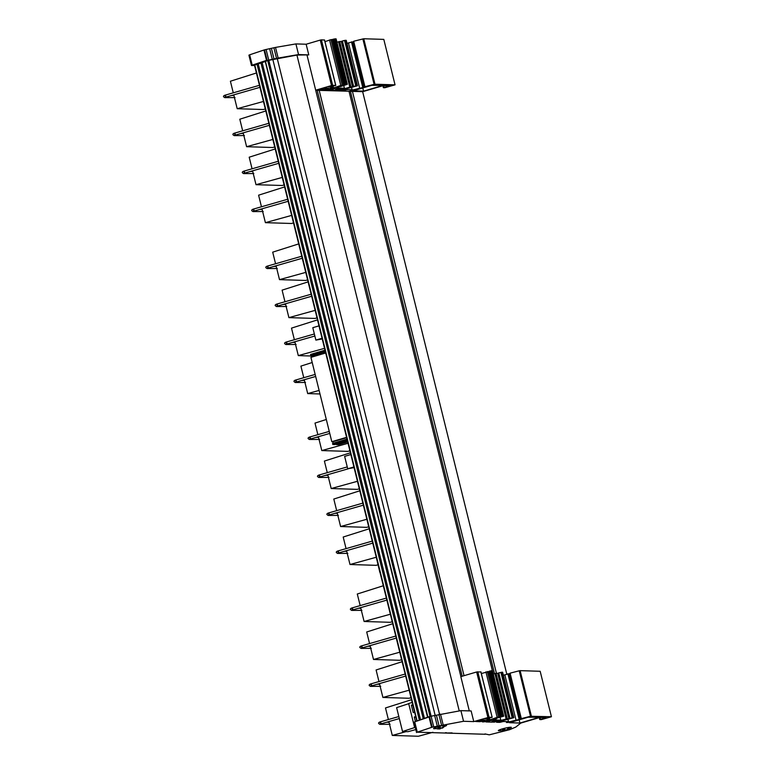 <?xml version="1.0" encoding="UTF-8"?>
<svg xmlns="http://www.w3.org/2000/svg" width="775" height="775" viewBox="0 0 775 775"><rect width="100%" height="100%" fill="white"/><g stroke="black" fill="none" stroke-linecap="round" stroke-linejoin="round"><path stroke-width="1.16" d="M432.915 732.298L418.374 736.25L392.295 735.436L388.866 721.573M388.372 719.549L385.495 707.953L411.506 699.699M392.295 735.436L406.071 731.629M319.998 393.971L307.704 393.584L304.275 379.731M303.771 377.696L300.903 366.11L312.209 362.516M307.704 393.584L319.126 390.426M377.987 564.81L376.069 565.324L350 564.51L346.57 550.657M346.067 548.623L343.199 537.027L369.2 528.783M350 564.51L376.253 557.254M317.014 317.886L314.97 318.438L288.901 317.624L285.471 303.761M284.968 301.737L282.1 290.141L308.101 281.887M288.901 317.624L315.154 310.368M359.222 488.831L357.275 489.364L331.196 488.541L327.767 474.688M327.273 472.663L324.396 461.067L350.407 452.813M331.196 488.541L357.449 481.285M401.615 659.728L399.571 660.281L373.502 659.467L370.072 645.614M369.568 643.579L366.701 631.983L392.702 623.739M373.502 659.467L399.755 652.211M311.763 356.025L298.298 355.609L294.868 341.746M294.374 339.721L291.497 328.125L317.508 319.872M298.298 355.609L324.551 348.343M368.716 526.787L366.672 527.339L340.603 526.525L337.173 512.672M336.67 510.638L333.802 499.042L359.803 490.798M340.603 526.525L366.856 519.269M411.012 697.713L408.977 698.265L382.898 697.452L379.469 683.589M378.965 681.564L376.098 669.968L402.109 661.714M382.898 697.452L409.152 690.196M347.723 441.992L338.51 444.705L336.515 444.647L347.578 441.382M347.452 440.868L334.81 444.588L332.795 444.53L347.297 440.258M332.795 444.53L332.969 441.721L331.807 441.682L310.93 357.343L325.703 352.993M325.006 350.193L310.513 354.456L312.015 357.023M336.515 444.647L336.389 444.123M325.277 351.278L310.775 355.551M325.432 351.898L311.744 355.928M346.58 437.342L331.807 441.682M346.667 437.691L332.969 441.721M347.026 439.144L333.327 443.174M347.045 439.231L332.543 443.494M415.817 729.575L407.989 731.687L402.535 731.513L396.626 707.633L408.716 703.69M402.535 731.513L415.158 727.396L414.577 727.386L408.667 703.497L412.184 702.46M414.577 727.386L415.226 727.192M415.681 716.565L414.286 716.972L415.429 721.583M412.755 704.766L411.37 705.173L413.22 712.651L414.606 712.244M414.577 712.099L413.22 712.651M412.949 705.541L411.37 705.173M415.865 717.34L414.286 716.972M322.061 338.268L315.871 340.089L322.226 338.956M318.99 325.868L312.8 327.689L315.871 340.089M379.827 572.26L377.028 560.49M508.613 727.444A6.859 6.345 91.8 0 1 505.988 730.166A6.839 2.499 -106.4 0 1 504.244 728.374M507.121 730.137A6.839 2.499 -106.4 0 1 507.024 730.195A6.839 2.499 -106.4 0 1 506.957 730.234A6.897 6.374 -88.2 0 0 509.698 727.289M503.149 730.932A6.897 6.374 -88.2 0 0 504.787 730.951A6.917 2.519 73.6 0 0 505.571 729.905M502.006 728.994A6.917 2.519 73.6 0 0 503.818 730.883A6.859 6.345 91.8 0 1 499.885 730.002A6.859 6.345 91.8 0 1 499.604 729.808A6.994 6.994 0 0 0 499.885 730.002M504.157 728.393L504.787 730.951M503.266 728.636L503.818 730.883M506.802 729.624L506.957 730.234M440.81 727.88A6.917 2.519 -106.4 0 1 440.093 728.887A6.859 6.345 91.8 0 1 438.912 728.926M435.647 728.268A6.994 6.994 0 0 1 434.853 727.783A6.897 6.374 -88.2 0 0 435.647 728.268A6.897 6.374 -88.2 0 0 439.154 728.897A6.917 2.519 -106.4 0 1 437.255 726.969M436.218 728.529A6.713 0.746 -13.9 0 1 433.564 728.577A6.713 0.746 -13.9 0 1 437.526 726.892A6.713 0.746 -13.9 0 1 446.594 725.352A6.713 0.746 -13.9 0 1 444.24 726.543M508.991 728.568A6.713 0.746 166.1 0 0 511.355 727.376A6.713 0.746 166.1 0 0 502.278 728.907A6.713 0.746 166.1 0 0 498.325 730.602A6.713 0.746 166.1 0 0 500.989 730.544M540.039 717.427L540.495 719.287L539.768 719.568L541.231 719.636L551.432 716.739L530.488 716.265L519.231 670.801L520.122 670.646L531.379 716.11M484.995 733.925L489.267 734.836L509.533 729.721L515.84 727.047L520.8 723.075L539.603 717.534L546.055 717.476M481.333 673.543L489.267 671.392M487.33 671.547L498.577 717.011L497.153 717.33L485.906 671.867M480.936 719.985L481.023 721.457L479.88 721.69L479.541 720.314M399.338 718.57L381.126 723.802L380.544 721.796C378.956 722.252 378.336 722.823 378.684 723.521L379.886 724.354L390.106 724.296M380.612 723.966A1.046 0.94 89.1 0 1 379.886 724.354M405.654 676.071L371.729 685.817L371.147 683.812C369.559 684.267 368.939 684.848 369.287 685.536L370.489 686.379A1.046 0.94 89.1 0 1 370.479 686.379L380.709 686.321M371.206 685.982A1.046 0.94 89.1 0 1 370.489 686.379M396.257 638.087L362.332 647.832L361.751 645.827C360.152 646.282 359.532 646.863 359.881 647.561L361.082 648.394L371.302 648.336M361.809 647.997A1.046 0.94 89.1 0 1 361.082 648.394M372.756 543.13L338.83 552.875L338.249 550.87C336.66 551.325 336.03 551.907 336.389 552.594L337.58 553.437L347.801 553.379M338.307 553.04A1.046 0.94 89.1 0 1 337.58 553.437M363.359 505.155L329.433 514.891L328.852 512.885C327.253 513.341 326.633 513.922 326.982 514.619L328.183 515.452L338.404 515.394M328.91 515.055A1.046 0.94 89.1 0 1 328.183 515.452M348.304 468.788L320.027 476.906L319.445 474.901C317.857 475.366 317.237 475.937 317.585 476.635L318.787 477.468L329.007 477.41M319.513 477.071A1.046 0.94 89.1 0 1 318.787 477.468M315.667 376.456L296.534 381.949L295.953 379.944C294.355 380.409 293.735 380.98 294.083 381.678L295.285 382.511L305.505 382.453M296.011 382.114A1.046 0.94 89.1 0 1 295.285 382.511M314.853 336.011L287.128 343.964L286.547 341.959C284.958 342.424 284.338 342.996 284.687 343.693L285.888 344.526L296.108 344.468M286.614 344.129A1.046 0.94 89.1 0 1 285.888 344.526M311.657 296.244L277.731 305.989L277.15 303.984C275.561 304.439 274.931 305.011 275.29 305.708L276.481 306.542L286.702 306.483M277.208 306.144A1.046 0.94 89.1 0 1 276.481 306.542M430.038 716.41L267.733 60.595L268.809 60.324L431.113 716.187L429.544 716.536L432.179 727.183L463.547 721.283L473.777 721.602L471.142 710.956L460.912 710.636L463.547 721.283M419.304 719.965L257.029 64.218L258.249 63.938L420.496 719.558M259.954 87.333L226.029 97.078L225.447 95.073C223.859 95.528 223.239 96.11 223.588 96.807L224.789 97.64L235.009 97.582M225.515 97.243A1.046 0.94 89.1 0 1 224.789 97.64M269.361 125.318L235.435 135.063L234.854 133.058C233.256 133.513 232.636 134.094 232.984 134.782L234.186 135.615L244.406 135.567M234.912 135.228A1.046 0.94 89.1 0 1 234.186 135.615M278.758 163.302L244.832 173.048L244.251 171.042C242.662 171.498 242.032 172.069 242.391 172.767L243.583 173.6L253.803 173.542M244.309 173.213A1.046 0.94 89.1 0 1 243.583 173.6M288.155 201.287L254.229 211.032L253.648 209.017C252.059 209.483 251.439 210.054 251.788 210.752L252.989 211.585L263.209 211.527M253.716 211.188A1.046 0.94 89.1 0 1 252.989 211.585M302.26 258.259L268.334 268.005L267.753 265.999C266.154 266.455 265.534 267.036 265.883 267.724L267.084 268.557L277.305 268.508M267.811 268.169A1.046 0.94 89.1 0 1 267.084 268.557M329.762 433.428L310.63 438.921L310.048 436.916C308.46 437.381 307.84 437.952 308.188 438.65L309.39 439.483A1.046 0.94 89.1 0 1 309.38 439.483L319.61 439.425M310.107 439.086A1.046 0.94 89.1 0 1 309.39 439.483M386.861 600.112L352.925 609.847L352.354 607.842C350.755 608.298 350.135 608.879 350.484 609.576L351.685 610.409L361.906 610.351M352.412 610.012A1.046 0.94 89.1 0 1 351.685 610.409M324.957 41.647L330.954 39.651L342.201 85.114L343.48 85.153L344.73 84.785L344.09 84.766L332.843 39.302L336.04 38.886M336.912 42.16L342.434 41.191M339.663 41.462L350.92 86.926L354.252 86.48L353.632 86.461L342.385 40.998L344.536 40.445L346.231 40.319L357.488 85.783L340.177 90.375L343.218 90.472L342.996 89.551M346.977 43.332L353.768 41.569M350.097 90.617L365.974 86.752L364.948 86.713L353.691 41.249L363.746 38.75L374.993 84.213L374.112 84.368L362.855 38.905M383.654 85.521L384.119 87.391L383.392 87.672L384.855 87.73L395.047 84.843L383.799 39.38L363.746 38.75M320.259 40.077L321.402 39.854L332.649 85.318L331.516 85.541L320.259 40.077L306.144 44.233L295.914 43.913L275.512 47.411L264.546 49.823L249.657 54.812L248.911 55.17L251.478 65.526L254.549 65.478M321.402 39.854L324.493 40.019M330.954 39.651L332.892 39.496M384.119 87.391L390.474 85.618L383.228 85.638L362.652 91.692L506.792 674.134M395.047 84.843L374.993 84.213M364.948 86.713L374.112 84.368M350.116 90.685L352.131 89.774L351.54 87.662M346.938 88.699L347.161 89.609L352.053 89.755M347.161 89.609L346.28 89.764L346.076 88.96M343.887 89.425L344.11 90.317L346.28 89.764M344.11 90.317L343.218 90.472M345.427 40.29L356.674 85.754L357.488 85.783M356.674 85.754L355.783 85.909L344.536 40.445M353.632 86.461L355.783 85.909M350.92 86.926L349.777 87.149L338.53 41.685M336.563 87.943L344.42 88.263L337.416 90.326L338.84 90.365L349.777 87.149M336.573 88.021L340.196 86.258M334.974 38.779L346.222 84.252L347.345 84.301L340.302 86.664M346.222 84.252L345.078 84.475L333.831 39.012M344.09 84.766L345.078 84.475M342.201 85.114L340.777 85.434L329.52 39.971M328.29 89.067L328.464 89.774L340.777 85.434M328.464 89.774L327.331 89.997L327.195 89.464M332.649 85.318L335.798 85.434L328.803 87.003L333.347 87.168L325.868 89.948L327.331 89.997M331.516 85.541L315.687 90.2L460.892 676.614M315.783 90.278L349.012 91.247L492.416 670.782M349.031 91.314L362.642 91.673M363.562 91.14L383.015 85.415L371.709 85.328L353.061 90.82L363.562 91.14L362.778 87.962M319.319 89.59L323.504 89.784L323.165 88.418M319.339 89.658L324.328 88.079L328.474 88.205L323.504 89.784M336.757 88.679L337.086 90.016L341.155 88.825L334.432 88.612L329.559 90.045L335.943 90.239L335.546 88.641M337.086 90.016L335.943 90.239M306.144 44.233L308.779 54.88L298.549 54.56L278.147 58.057L267.181 60.469L254.471 65.158M268.809 60.324L296.922 55.064L308.779 54.88M307.074 55.383L315.687 90.2M352.422 91.353L496.455 673.368M319.174 90.307L464.041 675.684M295.914 43.913L298.549 54.56M416.795 720.808L254.791 64.974L417.066 720.721M257.029 64.218L254.791 64.974M265.282 61.506L258.249 63.938M265.467 61.496L427.887 717.078M267.733 60.595L265.602 61.312M350.426 91.363L494.537 673.688M317.188 90.326L462.181 676.236M296.922 55.064L459.236 710.927M469.301 710.898L460.815 676.633L476.644 671.983L480.868 671.925M498.577 717.011L501.105 716.681L500.466 716.662L489.219 671.198L492.406 670.714L503.721 716.197L495.322 718.522L496.678 718.57L492.89 719.898L500.805 720.159L493.801 722.222L506.153 719.045L494.905 673.582L498.809 673.087M493.297 674.056L494.905 673.582M496.048 673.359L507.296 718.822L508.962 718.871L510.638 718.386L510.018 718.367L498.761 672.894L502.617 672.216L513.864 717.679L496.552 722.271L499.604 722.368L499.371 721.447M503.363 675.228L510.153 673.465M506.472 722.523L522.35 718.648L521.323 718.619L510.076 673.155L519.231 670.801M551.432 716.739L540.175 671.276L520.122 670.646M392.208 621.744L390.174 622.306L364.105 621.482L360.666 607.629M360.172 605.595L357.294 594.008L383.305 585.755M364.105 621.482L390.348 614.226M352.925 609.847L352.112 610.128L352.509 609.072L351.666 608.317A1.046 0.94 89.1 0 1 352.218 608.511M349.912 450.827L347.878 451.379L321.799 450.566L318.37 436.703M317.866 434.678L314.999 423.082L326.314 419.488M321.799 450.566L348.052 443.3M310.63 438.921L309.816 439.212L310.213 438.146L309.37 437.4A1.046 0.94 89.1 0 1 309.913 437.594M307.617 279.901L305.573 280.453L279.504 279.639L276.074 265.777M275.571 263.752L272.703 252.156L298.704 243.902M279.504 279.639L305.757 272.383M268.334 268.005L267.52 268.286L267.908 267.23L267.065 266.474A1.046 0.94 89.1 0 1 267.617 266.668M293.512 222.929L291.478 223.481L265.399 222.667L261.969 208.804M261.466 206.78L258.598 195.184L284.609 186.93M265.399 222.667L291.652 215.402M254.229 211.032L253.415 211.313L253.812 210.248L252.97 209.502A1.046 0.94 89.1 0 1 253.522 209.696M284.115 184.944L282.071 185.496L256.002 184.682L252.573 170.82M252.069 168.795L249.201 157.199L275.202 148.945M256.002 184.682L282.255 177.427M244.832 173.048L244.018 173.329L244.416 172.263L243.573 171.517A1.046 0.94 89.1 0 1 244.115 171.711M274.718 146.959L272.674 147.512L246.605 146.698L243.176 132.835M242.672 130.81L239.804 119.214L265.806 110.961M246.605 146.698L272.848 139.442M235.435 135.063L234.622 135.344L235.009 134.288L234.176 133.532A1.046 0.94 89.1 0 1 234.718 133.726M265.312 108.975L263.277 109.527L237.198 108.713L233.769 94.86M233.275 92.826L230.398 81.23L256.409 72.986M237.198 108.713L263.452 101.457M226.029 97.078L225.215 97.359L225.612 96.303L224.769 95.548A1.046 0.94 89.1 0 1 225.322 95.742M249.657 54.812L252.214 65.168L266.522 60.363L253.299 65.119M432.179 727.183L429.195 716.643L415.729 721.477M266.832 60.576L264.198 49.929M264.546 49.823L267.181 60.469M431.588 727.367L417.279 732.181L414.722 721.816L429.021 717.011L431.83 727.289M485.082 734.264L417.279 732.181M493.132 720.585L493.462 721.922L497.54 720.721L490.808 720.508L485.935 721.942L492.328 722.145L491.931 720.547M493.462 721.922L492.328 722.145M491.35 670.685L502.597 716.148L503.653 716.178M502.597 716.148L501.464 716.371L490.207 670.908M500.466 716.662L501.464 716.371M484.675 720.963L484.85 721.67L497.153 717.33M484.85 721.67L483.707 721.893L483.571 721.36M489.519 718.241L489.48 719.2L482.244 721.854L483.707 721.893M489.722 719.064L489.461 718.241M480.926 671.867L492.173 717.34L485.189 718.9L489.655 719.045M492.173 717.34L480.849 671.847M477.778 671.751L489.035 717.224L492.106 717.321M489.035 717.224L473.777 721.602M540.495 719.287L546.133 717.805M521.323 718.619L530.488 716.265M506.492 722.591L508.507 721.68L507.916 719.568M503.324 720.605L503.547 721.506L508.439 721.661M503.547 721.506L502.655 721.661L502.462 720.857M500.262 721.322L500.485 722.213L502.655 721.661M500.485 722.213L499.604 722.368M501.803 672.187L513.05 717.66L513.864 717.679M513.05 717.66L512.168 717.815L500.912 672.342M510.018 718.367L512.168 717.815M507.296 718.822L506.153 719.045M519.938 723.046L539.39 717.321L528.095 717.224L509.446 722.717L519.938 723.046L519.153 719.859M475.705 721.486L479.88 721.69M475.714 721.554L480.703 719.975L484.85 720.111L481.285 721.38M460.912 710.636L431.084 716.197L433.719 726.843M414.722 721.816L413.976 722.174L416.543 732.53M252.214 65.168L251.478 65.526M445.47 732.685L446.439 732.714M452.106 732.898L445.557 733.024M277.227 58.416L439.551 714.327M272.887 59.694L435.192 715.538M277.731 305.989L276.917 306.27L277.314 305.205L276.472 304.459A1.046 0.94 89.1 0 1 277.014 304.653M287.128 343.964L286.314 344.245L286.711 343.189L285.868 342.443A1.046 0.94 89.1 0 1 286.421 342.637M296.534 381.949L295.721 382.23L296.108 381.174L295.265 380.418A1.046 0.94 89.1 0 1 295.817 380.612M320.027 476.906L319.213 477.187L319.61 476.131L318.767 475.375A1.046 0.94 89.1 0 1 319.319 475.569M329.433 514.891L328.619 515.172L329.007 514.116L328.164 513.36A1.046 0.94 89.1 0 1 328.716 513.554M338.83 552.875L338.016 553.156L338.413 552.1L337.571 551.345A1.046 0.94 89.1 0 1 338.113 551.538M362.332 647.832L361.518 648.113L361.915 647.057L361.063 646.302A1.046 0.94 89.1 0 1 361.615 646.495M371.729 685.817L370.915 686.098L371.312 685.042L370.469 684.286A1.046 0.94 89.1 0 1 371.012 684.48M381.126 723.802L380.312 724.083L380.709 723.017L379.866 722.271A1.046 0.94 89.1 0 1 380.418 722.465M350.833 454.547L344.642 456.368L347.713 468.768L354.078 467.635M353.904 466.947L347.713 468.768M509.02 673.795L520.267 719.258M507.867 673.766L519.114 719.229M504.825 674.802L516.072 720.266M507.858 721.971L508.022 722.639M497.705 673.407L508.962 718.871M500.108 717.34L500.805 720.159M488.599 671.586L499.856 717.049M487.02 720.101L487.233 720.973M330.857 89.067L330.644 88.205M343.48 85.153L332.223 39.69M344.42 88.263L343.722 85.434M352.577 86.974L341.329 41.511M351.637 90.733L351.472 90.074M359.697 88.369L348.45 42.896M362.739 87.323L351.492 41.86M363.892 87.362L352.635 41.898M440.093 728.887L439.473 726.359A6.839 2.499 73.6 0 0 441.314 728.18A6.897 6.374 -88.2 0 0 443.988 725.4M444.986 725.264A6.859 6.345 91.8 0 1 442.263 728.171A6.839 2.499 73.6 0 0 442.273 728.171A6.994 6.994 0 0 0 445.092 725.255M438.582 726.592L439.154 728.897M442.128 727.648L442.263 728.171M263.975 49.997L266.61 60.644M266.522 60.363L263.955 50.007M275.512 47.411L278.147 58.057M273.904 47.788L276.539 58.435M271.424 48.515L274.059 59.162M269.7 48.912L272.335 59.559M266.096 49.474L268.731 60.121M428.972 716.71L431.607 727.357M440.5 714.124L443.135 724.77M438.902 714.502L441.537 725.148M436.422 715.238L439.057 725.884M434.698 715.625L437.332 726.282M260.933 62.882L423.218 718.648M262.124 62.475L424.409 718.251M487.892 717.447L476.644 671.983M539.826 719.52L539.352 717.611M324.56 88.088L324.909 89.474M383.441 87.614L382.976 85.715M335.72 85.415L324.473 39.951M333.279 87.149L333.076 86.345M347.278 84.281L336.021 38.818M273.827 143.394L273.352 141.467M507.024 730.195A6.994 6.994 0 0 0 509.843 727.279M359.571 489.839L359.096 487.921M394.601 631.412L394.126 629.494M388.769 607.823L388.285 605.895M382.927 584.224L382.453 582.296M377.086 560.625L376.611 558.707M371.244 537.036L370.77 535.108M365.412 513.438L364.928 511.51M400.442 655.011L399.968 653.083M314.708 308.557L314.233 306.638M308.867 284.968L308.392 283.04M303.025 261.369L302.55 259.441M297.183 237.77L296.709 235.852M291.352 214.181L290.877 212.253M285.51 190.582L285.035 188.654M279.668 166.983L279.194 165.065M358.389 608.278L360.83 608.268M386.357 598.077L352.354 607.842M316.084 437.362L318.525 437.342M329.259 431.404L310.048 436.916M273.788 266.435L276.229 266.426M301.756 256.234L267.753 265.999M259.683 209.463L262.134 209.444M287.661 199.262L253.648 209.017M250.286 171.478L252.727 171.469M278.254 161.278L244.251 171.042M240.889 133.494L243.331 133.484M268.857 123.293L234.854 133.058M231.493 95.509L233.934 95.499M259.46 85.308L225.447 95.073M427.548 717.195L265.273 61.477M254.462 65.139L416.737 720.827M283.185 304.42L285.626 304.401M311.153 294.219L277.15 303.984M292.592 342.405L295.033 342.385M314.359 333.977L286.547 341.959M301.988 380.389L304.43 380.37M315.163 374.432L295.953 379.944M325.49 475.346L327.932 475.327M347.258 466.918L319.445 474.901M334.887 513.321L337.328 513.312M362.855 503.12L328.852 512.885M344.284 551.306L346.725 551.296M372.252 541.105L338.249 550.87M367.786 646.263L370.227 646.253M395.754 636.062L361.751 645.827M377.183 684.248L379.624 684.238M405.151 674.047L371.147 683.812M386.589 722.232L389.031 722.222M398.834 716.546L380.544 721.796M492.474 670.733L503.721 716.197M507.983 719.549L508.507 721.68M539.293 717.631L539.768 719.568M347.345 84.301L336.088 38.837M333.347 87.168L333.143 86.345M335.798 85.434L324.541 39.971M352.131 89.774L351.598 87.643M383.392 87.672L382.908 85.725"/></g></svg>
